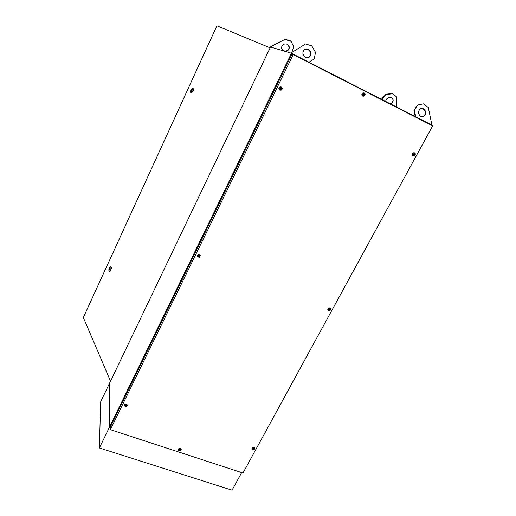 <?xml version="1.0" encoding="UTF-8"?>
<svg xmlns="http://www.w3.org/2000/svg" width="516" height="516" viewBox="0 0 516 516"><rect width="100%" height="100%" fill="white"/><g stroke="black" fill="none" stroke-linecap="round" stroke-linejoin="round"><path stroke-width="0.77" d="M420.766 116.403L423.52 116.564C426.532 114.152 426.532 111.559 423.507 108.786L420.688 108.644C417.728 111.088 417.754 113.675 420.766 116.403M423.055 116.706L423.075 116.7C426.087 114.294 426.081 111.701 423.062 108.928L420.708 108.637M308.471 49.336C311.451 51.697 311.78 54.244 309.471 56.979C308.226 57.857 306.885 57.953 305.433 57.27C302.473 54.96 302.112 52.432 304.35 49.684C305.607 48.749 306.981 48.639 308.471 49.336M304.459 49.594L308.136 49.555C311.109 51.916 311.445 54.457 309.129 57.192L309.02 57.276M390.27 103.787C392.379 102.819 393.269 101.342 392.947 99.356L392.902 99.214M390.67 103.993C392.605 102.974 393.405 101.536 393.076 99.672L391.56 97.853C388.309 97.034 386.316 98.214 385.594 101.4M289.25 46.737L289.27 47.021C288.676 50.374 286.715 51.6 283.381 50.691L281.465 48.13M282.994 50.729L281.452 47.853C282.091 44.544 284.058 43.35 287.354 44.26L289.315 47.311C289.134 49.742 287.78 51.11 285.264 51.407M291.456 53.258L291.746 52.503L305.601 43.944L311.799 45.879L315.528 52.368L314.238 58.934L308.987 62.223L291.456 53.258L109.276 427.596L110.379 427.958L109.276 427.596L99.375 447.946L232.071 490.2L241.681 472.598M308.987 62.223L431.466 124.859L431.305 125.149M291.746 52.503L291.243 53.193L270.694 47.046L270.894 46.363L270.532 46.995L109.573 383.188L109.276 427.596L109.573 383.188L100.684 401.745L99.375 447.946M431.466 124.859L431.724 124.137L428.345 107.573L423.494 103.845L417.45 105.064L414.413 110.411L415.728 116.809M291.495 52.677L290.74 53.045M293.804 47.001L290.985 41.054L293.804 47.001L291.701 52.535M270.919 46.646L285.225 39.274L290.985 41.054M285.271 39.551L291.037 41.338M270.894 46.363L285.225 39.274M396.714 107.083L396.746 97.053L392.566 93.757L386.162 94.525L382.021 98.814L382.027 99.575M396.746 97.053L392.437 93.448L386.039 94.215L381.905 98.498L381.911 99.517M417.45 105.064L413.98 110.559L415.206 116.539M413.98 110.559L414.413 110.411M293.217 54.561L291.94 54.174L110.379 427.009L110.366 429.66L242.978 473.024L432.666 125.846L293.217 54.561L110.366 429.66M109.134 268.223L109.05 270.178L109.805 269.436L109.889 267.481L109.134 268.223M109.36 269.604L109.392 270.055M190.888 90.132L190.791 91.861L191.888 90.803L191.984 89.068L190.888 90.132M191.184 91.106L191.139 91.796M191.958 90.848C192.468 89.487 192.41 88.829 191.778 88.887L190.817 90.081L190.52 91.829C190.855 92.332 191.333 92.009 191.958 90.848M192.487 88.533L193.003 88.462C193.5 88.875 193.448 89.829 192.842 91.306L191.043 93.048L190.739 92.603M109.85 269.526C110.366 268.049 110.314 267.314 109.702 267.327L109.082 268.139L108.811 270.19L109.85 269.526M110.327 266.92L110.792 266.798C111.333 267.294 111.288 268.365 110.656 270.01L109.418 271.229L109.147 270.939M109.527 271.248L110.837 270.062C111.469 268.417 111.514 267.346 110.972 266.856L110.863 266.837M191.133 93.074L193.023 91.39C193.629 89.907 193.681 88.958 193.184 88.546L193.094 88.513M270.126 47.833L216.92 25.8L83.334 317.514L110.534 381.182M192.178 89.384L191.7 89.887M191.365 91.229L191.662 89.868L190.862 90.893L191.584 91.332M192.133 90.087L191.662 89.868M110.089 267.765L109.057 269.055L109.392 269.662L109.708 268.301L110.102 268.417M364.167 92.938L365.141 94.234C365.012 95.744 364.232 96.369 362.812 96.124L361.942 95.118C361.89 93.486 362.632 92.764 364.167 92.938L364.993 93.764L361.98 94.886L362.109 95.37L365.141 94.234L362.109 95.37M364.064 92.899L364.064 92.899C362.535 92.725 361.787 93.454 361.839 95.079L362.787 96.118M414.793 153.936C414.013 153.31 413.451 153.523 413.097 154.574L415.303 153.897L413.213 155.026C413.987 155.651 414.554 155.439 414.903 154.387M413.213 155.026L412.342 154.942L413.097 154.574M414.483 152.871L414.451 152.852C412.935 152.549 412.161 153.213 412.129 154.852L412.865 155.755M412.413 155.155L415.322 154.058M330.195 309.013C329.427 308.484 328.892 308.691 328.589 309.626L330.73 308.794L328.718 310.019C329.485 310.542 330.021 310.342 330.324 309.406M328.718 310.019L327.924 309.871L328.589 309.626M330.492 308.323L330.492 308.323C328.924 307.375 328.021 307.833 327.776 309.69L327.976 310.064M328.008 310.058L330.775 309M254.111 448.494C253.343 448.056 252.834 448.249 252.576 449.088L254.665 448.191L252.711 449.43C253.479 449.875 253.988 449.675 254.246 448.836M252.711 449.43L251.995 449.23L252.576 449.088M254.665 448.107L254.607 447.933C253.227 446.824 252.311 447.133 251.86 448.862L251.898 448.985M252.079 449.391L254.717 448.372M180.523 449.475C179.71 449.023 179.194 449.223 178.955 450.075L181.142 449.165L179.11 450.423C179.916 450.874 180.439 450.674 180.671 449.823M179.11 450.423L178.413 450.216L178.955 450.075M181.206 449.243L181.122 448.894C179.82 447.785 178.865 448.03 178.265 449.636L178.291 449.771M178.504 450.384L181.2 449.346M280.214 87.791C279.504 88.746 279.698 89.358 280.788 89.636L280.124 86.959L281.265 89.462C281.975 88.513 281.781 87.894 280.691 87.617M281.265 89.462L281.123 90.171L279.698 90.055C278.563 88.9 278.685 87.849 280.072 86.907L281.439 87.017C282.529 88.004 282.51 89.016 281.368 90.042M280.788 89.636L280.878 90.242M281.343 86.965L280.007 86.875C278.621 87.817 278.492 88.862 279.633 90.016L279.73 90.074M281.355 90.068L280.375 86.888M198.363 255.343C197.712 256.194 197.918 256.723 198.976 256.936L198.305 254.498L199.428 256.762C200.073 255.91 199.873 255.375 198.815 255.168M199.428 256.762L199.376 257.278L198.976 256.936M200.331 255.252L198.241 254.317L197.267 256.291M198.086 254.601L199.137 257.349L197.254 256.226L198.279 254.414L200.382 255.414L199.582 257.142M125.182 405.137C124.588 405.911 124.801 406.369 125.82 406.524L125.149 404.299L126.252 406.356C126.852 405.589 126.639 405.125 125.614 404.97M126.252 406.356L126.033 406.808L125.82 406.524M127.246 405.241L127.246 405.228C127.059 404.163 126.356 403.77 125.136 404.034L124.156 405.292L125.143 404.183C126.356 403.912 127.065 404.312 127.252 405.376L126.452 406.563M124.943 404.396L126.046 406.782M364.541 94.054C363.709 93.377 363.122 93.596 362.78 94.712M362.909 95.189C363.741 95.873 364.328 95.654 364.67 94.531M365.115 94.299C364.928 95.757 364.161 96.369 362.812 96.124L362.709 96.086M415.283 154.168C414.987 155.593 414.187 156.129 412.897 155.774L412.239 154.91C412.271 153.278 413.052 152.607 414.567 152.91L415.187 153.62M327.899 309.961L327.853 309.806C328.099 307.942 329.002 307.484 330.569 308.433L330.698 308.716M251.943 449.139L251.905 449.017C252.356 447.288 253.279 446.979 254.659 448.088L254.698 448.198C254.304 450.081 253.388 450.404 251.95 449.159L251.86 448.862M178.375 450.126L178.291 449.797C178.891 448.185 179.839 447.94 181.148 449.055L181.232 449.378C180.477 451.216 179.529 451.481 178.394 450.178L178.265 449.636M199.124 257.31L197.222 256.13M124.163 405.563L126.02 406.808M423.075 116.7L423.52 116.564M309.129 57.192L309.471 56.979M191.778 88.887L192.578 88.488M109.702 267.327L110.443 266.849M108.811 270.19L109.16 270.965M190.52 91.829L190.772 92.706M415.212 153.613L414.567 152.91M412.781 155.709L412.897 155.774C414.316 156.142 415.122 155.58 415.328 154.091M330.724 308.768C330.498 310.684 329.582 311.116 327.976 310.077M279.633 90.016L281.11 90.184C282.51 89.223 282.62 88.171 281.439 87.017M199.595 257.181L200.382 255.414M126.465 406.64L127.252 405.376"/></g></svg>
